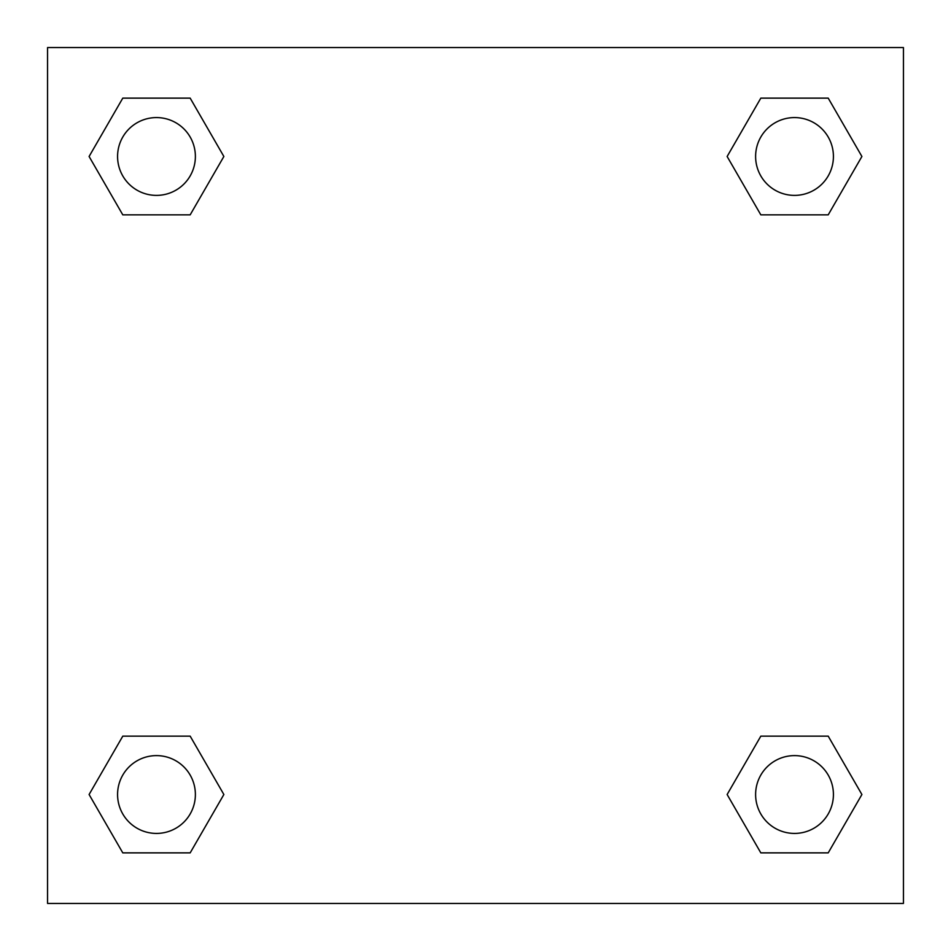 <?xml version="1.0" encoding="UTF-8"?>
<svg xmlns="http://www.w3.org/2000/svg" width="951" height="951" viewBox="0 0 951 951"><rect width="100%" height="100%" fill="white"/><g stroke="black" fill="none" stroke-linecap="round" stroke-linejoin="round"><path stroke-width="1.43" d="M828.214 214.843L760.824 214.843L828.214 214.843L861.903 156.487L828.214 214.843L760.824 214.843L727.135 156.487L760.824 98.131L727.135 156.487M122.786 98.131L190.176 98.131L122.786 98.131L190.176 98.131L223.865 156.487L190.176 214.843L122.786 214.843L190.176 214.843L122.786 214.843L89.097 156.487L122.786 98.131L89.097 156.487M122.786 736.157L190.176 736.157L122.786 736.157L89.097 794.513L122.786 736.157L190.176 736.157L223.865 794.513L190.176 852.869L122.786 852.869L190.176 852.869L122.786 852.869L89.097 794.513M790.031 736.157L760.824 736.157L790.031 736.157L760.824 736.157L727.135 794.513L760.824 736.157L828.214 736.157L760.824 736.157L828.214 736.157L861.903 794.513L828.214 852.869L760.824 852.869L828.214 852.869L760.824 852.869L727.135 794.513M903.45 47.55L47.55 47.55L47.55 903.45L903.45 903.45L903.45 47.55M760.824 98.131L828.214 98.131L760.824 98.131L828.214 98.131L861.903 156.487M833.421 794.513A38.908 38.908 0 0 0 775.065 760.824A38.908 38.908 0 0 0 775.065 828.214A38.908 38.908 0 0 0 833.421 794.513M195.383 794.513A38.908 38.908 0 0 0 137.027 760.824A38.908 38.908 0 0 0 137.027 828.214A38.908 38.908 0 0 0 195.383 794.513M833.421 156.487A38.908 38.908 0 0 0 775.065 122.786A38.908 38.908 0 0 0 775.065 190.176A38.908 38.908 0 0 0 833.421 156.487M195.383 156.487A38.908 38.908 0 0 0 137.027 122.786A38.908 38.908 0 0 0 137.027 190.176A38.908 38.908 0 0 0 195.383 156.487M160.969 736.157L190.176 736.157M790.031 214.843L760.824 214.843M190.176 214.843L160.969 214.843"/></g></svg>
